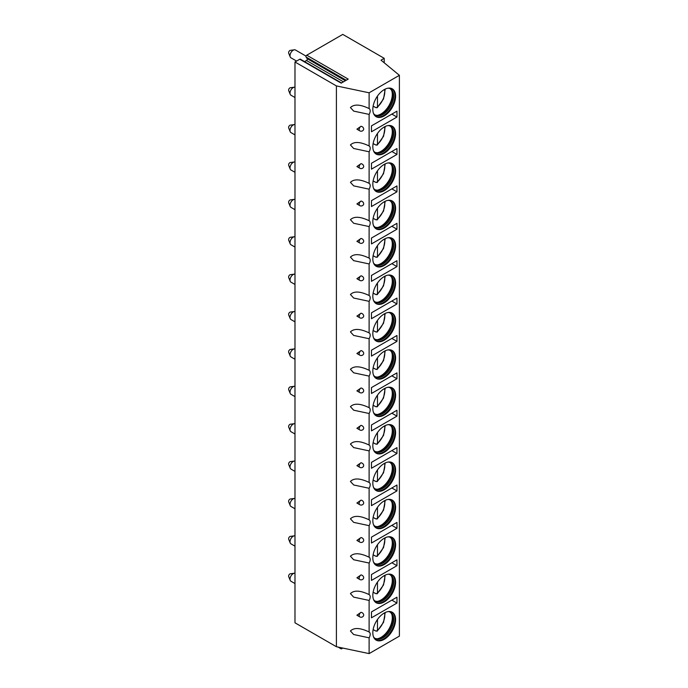 <?xml version="1.0" encoding="UTF-8"?>
<svg xmlns="http://www.w3.org/2000/svg" width="688" height="688" viewBox="0 0 688 688"><rect width="100%" height="100%" fill="white"/><g stroke="black" fill="none" stroke-linecap="round" stroke-linejoin="round"><path stroke-width="1.03" d="M384.205 58.317L381.023 60.157L399.393 75.31L369.121 92.794L336.406 85.914L294.98 61.997L299.77 59.237L341.196 83.153L348.188 79.111L306.762 55.195L342.779 34.4L384.205 58.317L384.205 62.789M299.77 59.237A1.161 0.671 -60 0 1 300.346 59.177L341.54 82.956M304.569 61.61L306.487 60.51A1.161 0.671 -60 0 0 307.201 58.669L306.048 57.035A1.161 0.671 -60 0 1 306.762 55.195M294.98 61.997L294.98 622.812L336.406 646.729L369.121 653.6L399.393 636.116L399.393 75.31M336.406 85.914L336.406 646.729M369.121 92.794L369.121 108.575C360.297 104.335 354.071 103.991 350.433 107.56L353.666 111.103L369.121 114.397L369.121 145.959C360.297 141.719 354.071 141.384 350.433 144.944L353.666 148.488L369.121 151.781L369.121 183.343C360.297 179.104 354.071 178.768 350.433 182.337L353.666 185.872L369.121 189.174L369.121 220.736C360.297 216.496 354.071 216.161 350.433 219.721L353.666 223.265L369.121 226.558L369.121 258.12C360.297 253.881 354.071 253.545 350.433 257.106L353.666 260.649L369.121 263.943L369.121 295.513C360.297 291.273 354.071 290.929 350.433 294.498L353.666 298.033L369.121 301.335L369.121 332.897C360.297 328.658 354.071 328.322 350.433 331.883L353.666 335.426L369.121 338.72L369.121 370.282C360.297 366.042 354.071 365.706 350.433 369.267L353.666 372.81L369.121 376.104L369.121 407.674C360.297 403.435 354.071 403.091 350.433 406.66L353.666 410.194L369.121 413.497L369.121 445.059C360.297 440.819 354.071 440.483 350.433 444.044L353.666 447.587L369.121 450.881L369.121 482.443C360.297 478.203 354.071 477.868 350.433 481.428L353.666 484.971L369.121 488.265L369.121 519.836C360.297 515.596 354.071 515.252 350.433 518.821L353.666 522.355L369.121 525.658L369.121 557.22C360.297 552.98 354.071 552.645 350.433 556.205L353.666 559.748L369.121 563.042L369.121 594.604C360.297 590.364 354.071 590.029 350.433 593.598L353.666 597.132L369.121 600.435L369.121 631.997C360.297 627.757 354.071 627.413 350.433 630.982L353.666 634.525L369.121 637.819L369.121 653.6M363.436 615.984A2.7 2.073 -147.8 0 0 363.685 615.072A2.7 2.073 -147.8 0 0 361.028 612.311L356.9 615.21L359.695 616.818A2.7 1.557 120 0 1 359.669 616.801A2.7 2.7 0 0 0 363.436 615.984M363.436 578.591A2.7 2.073 -147.8 0 0 363.685 577.688A2.7 2.073 -147.8 0 0 361.028 574.919L356.9 577.817L359.695 579.434A2.7 1.557 120 0 1 359.669 579.416A2.7 2.7 0 0 0 363.436 578.591M363.436 541.207A2.7 2.073 -147.8 0 0 363.685 540.295A2.7 2.073 -147.8 0 0 361.028 537.534L356.9 540.433L359.695 542.041A2.7 1.557 120 0 1 359.669 542.032A2.7 2.7 0 0 0 363.436 541.207M363.436 503.822A2.7 2.073 -147.8 0 0 363.685 502.911A2.7 2.073 -147.8 0 0 361.028 500.142L356.9 503.04L359.695 504.657A2.7 1.557 120 0 1 359.669 504.639A2.7 2.7 0 0 0 363.436 503.822M363.436 466.43A2.7 2.073 -147.8 0 0 363.685 465.527A2.7 2.073 -147.8 0 0 361.028 462.757L356.9 465.656L359.695 467.272A2.7 1.557 120 0 1 359.669 467.255A2.7 2.7 0 0 0 363.436 466.43M361.028 425.373A2.7 1.557 -60 0 0 359.153 428.658A2.7 1.557 120 0 0 359.669 429.871A2.7 2.7 0 0 0 363.436 429.045A2.7 2.073 -147.8 0 0 363.685 428.134A2.7 2.073 -147.8 0 0 361.028 425.373L356.9 428.271L359.695 429.88M363.436 391.653A2.7 2.073 -147.8 0 0 363.685 390.75A2.7 2.073 -147.8 0 0 361.028 387.98L356.9 390.879L359.695 392.495A2.7 1.557 120 0 1 359.669 392.478A2.7 2.7 0 0 0 363.436 391.653M361.028 350.596A2.7 1.557 -60 0 0 359.153 353.881A2.7 1.557 120 0 0 359.669 355.094A2.7 2.7 0 0 0 363.436 354.268A2.7 2.073 -147.8 0 0 363.685 353.365A2.7 2.073 -147.8 0 0 361.028 350.596L356.9 353.494L359.695 355.111M363.436 316.884A2.7 2.073 -147.8 0 0 363.685 315.973A2.7 2.073 -147.8 0 0 361.028 313.212L356.9 316.11L359.695 317.718A2.7 1.557 120 0 1 359.669 317.71A2.7 2.7 0 0 0 363.436 316.884M361.028 275.819A2.7 1.557 -60 0 0 359.153 279.104A2.7 1.557 120 0 0 359.669 280.317A2.7 2.7 0 0 0 363.436 279.491A2.7 2.073 -147.8 0 0 363.685 278.588A2.7 2.073 -147.8 0 0 361.028 275.819L356.9 278.717L359.695 280.334M363.436 242.107A2.7 2.073 -147.8 0 0 363.685 241.196A2.7 2.073 -147.8 0 0 361.028 238.435L356.9 241.333L359.695 242.95A2.7 1.557 120 0 1 359.669 242.933A2.7 2.7 0 0 0 363.436 242.107M361.028 201.051A2.7 1.557 -60 0 0 359.153 204.336A2.7 1.557 120 0 0 359.669 205.54A2.7 2.7 0 0 0 363.436 204.723A2.7 2.073 -147.8 0 0 363.685 203.811A2.7 2.073 -147.8 0 0 361.028 201.051L356.9 203.949L359.695 205.557M363.436 167.33A2.7 2.073 -147.8 0 0 363.685 166.427A2.7 2.073 -147.8 0 0 361.028 163.658L356.9 166.556L359.695 168.173A2.7 1.557 120 0 1 359.669 168.156A2.7 2.7 0 0 0 363.436 167.33M361.028 126.274A2.7 1.557 -60 0 0 359.153 129.559A2.7 1.557 120 0 0 359.669 130.772A2.7 2.7 0 0 0 363.436 129.946A2.7 2.073 -147.8 0 0 363.685 129.034A2.7 2.073 -147.8 0 0 361.028 126.274L356.9 129.172L359.695 130.78M369.121 114.397A4.954 2.864 120 0 0 370.187 110.863A4.954 2.864 120 0 0 369.164 108.601A4.954 2.864 120 0 0 369.121 108.575M369.121 637.819A4.954 2.864 120 0 0 370.187 634.284A4.954 2.864 120 0 0 369.164 632.023A4.954 2.864 120 0 0 369.121 631.997M369.121 600.435A4.954 2.864 120 0 0 370.187 596.9A4.954 2.864 120 0 0 369.164 594.63A4.954 2.864 120 0 0 369.121 594.604M369.121 563.042A4.954 2.864 120 0 0 370.187 559.516A4.954 2.864 120 0 0 369.164 557.246A4.954 2.864 120 0 0 369.121 557.22M369.121 525.658A4.954 2.864 120 0 0 370.187 522.123A4.954 2.864 120 0 0 369.164 519.861A4.954 2.864 120 0 0 369.121 519.836M369.121 488.265A4.954 2.864 120 0 0 370.187 484.739A4.954 2.864 120 0 0 369.164 482.469A4.954 2.864 120 0 0 369.121 482.443M369.121 450.881A4.954 2.864 120 0 0 370.187 447.355A4.954 2.864 120 0 0 369.164 445.084A4.954 2.864 120 0 0 369.121 445.059M369.121 413.497A4.954 2.864 120 0 0 370.187 409.962A4.954 2.864 120 0 0 369.164 407.692A4.954 2.864 120 0 0 369.121 407.674M369.121 376.104A4.954 2.864 120 0 0 370.187 372.578A4.954 2.864 120 0 0 369.164 370.307A4.954 2.864 120 0 0 369.121 370.282M369.121 338.72A4.954 2.864 120 0 0 370.187 335.194A4.954 2.864 120 0 0 369.164 332.923A4.954 2.864 120 0 0 369.121 332.897M369.121 301.335A4.954 2.864 120 0 0 370.187 297.801A4.954 2.864 120 0 0 369.164 295.53A4.954 2.864 120 0 0 369.121 295.513M369.121 263.943A4.954 2.864 120 0 0 370.187 260.417A4.954 2.864 120 0 0 369.164 258.146A4.954 2.864 120 0 0 369.121 258.12M369.121 226.558A4.954 2.864 120 0 0 370.187 223.032A4.954 2.864 120 0 0 369.164 220.762A4.954 2.864 120 0 0 369.121 220.736M369.121 189.174A4.954 2.864 120 0 0 370.187 185.64A4.954 2.864 120 0 0 369.164 183.369A4.954 2.864 120 0 0 369.121 183.343M369.121 151.781A4.954 2.864 120 0 0 370.187 148.255A4.954 2.864 120 0 0 369.164 145.985A4.954 2.864 120 0 0 369.121 145.959M395.591 582.237A16.099 9.297 120 0 0 392.255 574.867A16.099 9.297 120 0 0 379.853 579.176A16.099 9.297 120 0 0 372.827 595.378A16.099 9.297 120 0 0 376.164 602.748A16.099 9.297 120 0 0 388.565 598.431A16.099 9.297 120 0 0 395.591 582.237M395.591 544.844A16.099 9.297 120 0 0 392.255 537.483A16.099 9.297 120 0 0 379.853 541.791A16.099 9.297 120 0 0 372.827 557.985A16.099 9.297 120 0 0 376.164 565.355A16.099 9.297 120 0 0 388.565 561.047A16.099 9.297 120 0 0 395.591 544.844M395.591 507.46A16.099 9.297 120 0 0 392.255 500.09A16.099 9.297 120 0 0 379.853 504.407A16.099 9.297 120 0 0 372.827 520.601A16.099 9.297 120 0 0 376.164 527.971A16.099 9.297 120 0 0 388.565 523.654A16.099 9.297 120 0 0 395.591 507.46M395.591 470.076A16.099 9.297 120 0 0 392.255 462.706A16.099 9.297 120 0 0 379.853 467.014A16.099 9.297 120 0 0 372.827 483.217A16.099 9.297 120 0 0 376.164 490.587A16.099 9.297 120 0 0 388.565 486.27A16.099 9.297 120 0 0 395.591 470.076M395.591 432.683A16.099 9.297 120 0 0 392.255 425.313A16.099 9.297 120 0 0 379.853 429.63A16.099 9.297 120 0 0 372.827 445.824A16.099 9.297 120 0 0 376.164 453.194A16.099 9.297 120 0 0 388.565 448.886A16.099 9.297 120 0 0 395.591 432.683M395.591 395.299A16.099 9.297 120 0 0 392.255 387.929A16.099 9.297 120 0 0 379.853 392.246A16.099 9.297 120 0 0 372.827 408.44A16.099 9.297 120 0 0 376.164 415.81A16.099 9.297 120 0 0 388.565 411.493A16.099 9.297 120 0 0 395.591 395.299M395.591 357.915A16.099 9.297 120 0 0 392.255 350.545A16.099 9.297 120 0 0 379.853 354.853A16.099 9.297 120 0 0 372.827 371.056A16.099 9.297 120 0 0 376.164 378.417A16.099 9.297 120 0 0 388.565 374.109A16.099 9.297 120 0 0 395.591 357.915M395.591 320.522A16.099 9.297 120 0 0 392.255 313.152A16.099 9.297 120 0 0 379.853 317.469A16.099 9.297 120 0 0 372.827 333.663A16.099 9.297 120 0 0 376.164 341.033A16.099 9.297 120 0 0 388.565 336.724A16.099 9.297 120 0 0 395.591 320.522M395.591 283.138A16.099 9.297 120 0 0 392.255 275.768A16.099 9.297 120 0 0 379.853 280.076A16.099 9.297 120 0 0 372.827 296.279A16.099 9.297 120 0 0 376.164 303.649A16.099 9.297 120 0 0 388.565 299.332A16.099 9.297 120 0 0 395.591 283.138M395.591 245.745A16.099 9.297 120 0 0 392.255 238.383A16.099 9.297 120 0 0 379.853 242.692A16.099 9.297 120 0 0 372.827 258.894A16.099 9.297 120 0 0 376.164 266.256A16.099 9.297 120 0 0 388.565 261.947A16.099 9.297 120 0 0 395.591 245.745M395.591 208.361A16.099 9.297 120 0 0 392.255 200.991A16.099 9.297 120 0 0 379.853 205.308A16.099 9.297 120 0 0 372.827 221.502A16.099 9.297 120 0 0 376.164 228.872A16.099 9.297 120 0 0 388.565 224.563A16.099 9.297 120 0 0 395.591 208.361M395.591 170.977A16.099 9.297 120 0 0 392.255 163.606A16.099 9.297 120 0 0 379.853 167.915A16.099 9.297 120 0 0 372.827 184.117A16.099 9.297 120 0 0 376.164 191.488A16.099 9.297 120 0 0 388.565 187.17A16.099 9.297 120 0 0 395.591 170.977M395.591 133.584A16.099 9.297 120 0 0 392.255 126.222A16.099 9.297 120 0 0 379.853 130.531A16.099 9.297 120 0 0 372.827 146.733A16.099 9.297 120 0 0 376.164 154.095A16.099 9.297 120 0 0 388.565 149.786A16.099 9.297 120 0 0 395.591 133.584M395.591 96.2A16.099 9.297 120 0 0 392.255 88.829A16.099 9.297 120 0 0 379.853 93.147A16.099 9.297 120 0 0 372.827 109.34A16.099 9.297 120 0 0 376.164 116.711A16.099 9.297 120 0 0 388.565 112.402A16.099 9.297 120 0 0 395.591 96.2M395.591 619.621A16.099 9.297 120 0 0 392.255 612.251A16.099 9.297 120 0 0 379.853 616.568A16.099 9.297 120 0 0 372.827 632.762A16.099 9.297 120 0 0 376.164 640.132A16.099 9.297 120 0 0 388.565 635.824A16.099 9.297 120 0 0 395.591 619.621M371.46 617.807L396.959 603.084L396.959 597.193L371.46 611.916L371.46 617.807M371.46 580.414L396.959 565.699L396.959 559.808L371.46 574.532L371.46 580.414M371.46 543.03L396.959 528.307L396.959 522.424L371.46 537.139L371.46 543.03M371.46 505.637L396.959 490.922L396.959 485.031L371.46 499.755L371.46 505.637M371.46 468.253L396.959 453.538L396.959 447.647L371.46 462.362L371.46 468.253M371.46 430.869L396.959 416.145L396.959 410.263L371.46 424.978L371.46 430.869M371.46 393.476L396.959 378.761L396.959 372.87L371.46 387.593L371.46 393.476M371.46 356.092L396.959 341.368L396.959 335.486L371.46 350.201L371.46 356.092M371.46 318.707L396.959 303.984L396.959 298.093L371.46 312.816L371.46 318.707M371.46 281.315L396.959 266.6L396.959 260.709L371.46 275.432L371.46 281.315M371.46 243.93L396.959 229.207L396.959 223.325L371.46 238.039L371.46 243.93M371.46 206.546L396.959 191.823L396.959 185.932L371.46 200.655L371.46 206.546M371.46 169.153L396.959 154.439L396.959 148.548L371.46 163.271L371.46 169.153M371.46 131.769L396.959 117.046L396.959 111.164L371.46 125.878L371.46 131.769M375.854 639.943A16.099 9.297 -60 0 0 388.135 635.23A16.099 9.297 -60 0 0 394.955 619.26A16.099 9.297 120 0 0 391.936 612.079M388.066 611.598A15.188 8.772 120 0 1 390.526 612.303A15.188 8.772 120 0 1 393.674 619.26A15.188 8.772 -60 0 1 387.043 634.542A15.188 8.772 -60 0 1 375.338 638.61A15.188 8.772 -60 0 1 373.507 636.83M374.874 638.309A15.188 8.772 -60 0 0 378.142 638.705A15.188 8.772 -60 0 0 392.719 618.701A15.188 8.772 120 0 0 392.014 614.685A15.188 8.772 120 0 0 390.036 612.053M391.764 614.152A15.996 9.236 120 0 1 392.298 617.798A15.996 9.236 -60 0 1 377.557 638.756M374.736 630.32A15.996 9.236 -60 0 1 374.607 630.432L376.19 631.163L377.471 630.38L377.17 631.18M374.607 630.432L373.128 629.58M377.471 619.492L377.471 630.38A13.975 8.067 120 0 0 384.575 612.845M375.854 602.55A16.099 9.297 -60 0 0 388.135 597.846A16.099 9.297 -60 0 0 394.955 581.867A16.099 9.297 120 0 0 391.936 574.695M388.066 574.213A15.188 8.772 120 0 1 390.526 574.919A15.188 8.772 120 0 1 393.674 581.867A15.188 8.772 -60 0 1 387.043 597.158A15.188 8.772 -60 0 1 375.338 601.226A15.188 8.772 -60 0 1 373.507 599.446M374.874 600.925A15.188 8.772 -60 0 0 378.142 601.312A15.188 8.772 -60 0 0 392.719 581.317A15.188 8.772 120 0 0 392.014 577.301A15.188 8.772 120 0 0 390.036 574.669M391.764 576.768A15.996 9.236 120 0 1 392.298 580.414A15.996 9.236 -60 0 1 377.557 601.372M374.736 592.936A15.996 9.236 -60 0 1 374.607 593.047L376.19 593.77L377.471 592.987L377.17 593.787M374.607 593.047L373.128 592.196M377.471 582.108L377.471 592.987A13.975 8.067 120 0 0 384.575 575.46M375.854 565.166A16.099 9.297 -60 0 0 388.135 560.462A16.099 9.297 -60 0 0 394.955 544.483A16.099 9.297 120 0 0 391.936 537.311M388.066 536.829A15.188 8.772 120 0 1 390.526 537.526A15.188 8.772 120 0 1 393.674 544.483A15.188 8.772 -60 0 1 387.043 559.765A15.188 8.772 -60 0 1 375.338 563.833A15.188 8.772 -60 0 1 373.507 562.062M374.874 563.532A15.188 8.772 -60 0 0 378.142 563.928A15.188 8.772 -60 0 0 392.719 543.933A15.188 8.772 120 0 0 392.014 539.917A15.188 8.772 120 0 0 390.036 537.276M391.764 539.375A15.996 9.236 120 0 1 392.298 543.021A15.996 9.236 -60 0 1 377.557 563.988M374.736 555.543A15.996 9.236 -60 0 1 374.607 555.655L376.19 556.386L377.471 555.603L377.17 556.403M374.607 555.655L373.128 554.803M377.471 544.724L377.471 555.603A13.975 8.067 120 0 0 384.575 538.068M375.854 527.773A16.099 9.297 -60 0 0 388.135 523.069A16.099 9.297 -60 0 0 394.955 507.09A16.099 9.297 120 0 0 391.936 499.918M388.066 499.436A15.188 8.772 120 0 1 390.526 500.142A15.188 8.772 120 0 1 393.674 507.09A15.188 8.772 -60 0 1 387.043 522.381A15.188 8.772 -60 0 1 375.338 526.449A15.188 8.772 -60 0 1 373.507 524.669M374.874 526.148A15.188 8.772 -60 0 0 378.142 526.544A15.188 8.772 -60 0 0 392.719 506.54A15.188 8.772 120 0 0 392.014 502.524A15.188 8.772 120 0 0 390.036 499.892M391.764 501.991A15.996 9.236 120 0 1 392.298 505.637A15.996 9.236 -60 0 1 377.557 526.595M374.736 518.159A15.996 9.236 -60 0 1 374.607 518.27L376.19 519.001L377.471 518.219L377.17 519.019M374.607 518.27L373.128 517.419M377.471 507.331L377.471 518.219A13.975 8.067 120 0 0 384.575 500.683M375.854 490.389A16.099 9.297 -60 0 0 388.135 485.685A16.099 9.297 -60 0 0 394.955 469.706A16.099 9.297 120 0 0 391.936 462.534M388.066 462.052A15.188 8.772 120 0 1 390.526 462.757A15.188 8.772 120 0 1 393.674 469.706A15.188 8.772 -60 0 1 387.043 484.988A15.188 8.772 -60 0 1 375.338 489.065A15.188 8.772 -60 0 1 373.507 487.285M374.874 488.755A15.188 8.772 -60 0 0 378.142 489.151A15.188 8.772 -60 0 0 392.719 469.156A15.188 8.772 120 0 0 392.014 465.14A15.188 8.772 120 0 0 390.036 462.508M391.764 464.606A15.996 9.236 120 0 1 392.298 468.253A15.996 9.236 -60 0 1 377.557 489.211M374.736 480.774A15.996 9.236 -60 0 1 374.607 480.886L376.19 481.609L377.471 480.826L377.17 481.626M374.607 480.886L373.128 480.035M377.471 469.947L377.471 480.826A13.975 8.067 120 0 0 384.575 463.299M375.854 453.005A16.099 9.297 -60 0 0 388.135 448.301A16.099 9.297 -60 0 0 394.955 432.322A16.099 9.297 120 0 0 391.936 425.141M388.066 424.668A15.188 8.772 120 0 1 390.526 425.365A15.188 8.772 120 0 1 393.674 432.322A15.188 8.772 -60 0 1 387.043 447.604A15.188 8.772 -60 0 1 375.338 451.672A15.188 8.772 -60 0 1 373.507 449.9M374.874 451.371A15.188 8.772 -60 0 0 378.142 451.767A15.188 8.772 -60 0 0 392.719 431.772A15.188 8.772 120 0 0 392.014 427.755A15.188 8.772 120 0 0 390.036 425.115M391.764 427.214A15.996 9.236 120 0 1 392.298 430.86A15.996 9.236 -60 0 1 377.557 451.818M374.736 443.382A15.996 9.236 -60 0 1 374.607 443.493L376.19 444.224L377.471 443.442L377.17 444.242M374.607 443.493L373.128 442.642M377.471 432.563L377.471 443.442A13.975 8.067 120 0 0 384.575 425.906M375.854 415.612A16.099 9.297 -60 0 0 388.135 410.908A16.099 9.297 -60 0 0 394.955 394.929A16.099 9.297 120 0 0 391.936 387.757M388.066 387.275A15.188 8.772 120 0 1 390.526 387.98A15.188 8.772 120 0 1 393.674 394.929A15.188 8.772 -60 0 1 387.043 410.22A15.188 8.772 -60 0 1 375.338 414.288A15.188 8.772 -60 0 1 373.507 412.508M374.874 413.987A15.188 8.772 -60 0 0 378.142 414.382A15.188 8.772 -60 0 0 392.719 394.379A15.188 8.772 120 0 0 392.014 390.363A15.188 8.772 120 0 0 390.036 387.731M391.764 389.829A15.996 9.236 120 0 1 392.298 393.476A15.996 9.236 -60 0 1 377.557 414.434M374.736 405.997A15.996 9.236 -60 0 1 374.607 406.109L376.19 406.832L377.471 406.058L377.17 406.849M374.607 406.109L373.128 405.258M377.471 395.17L377.471 406.058A13.975 8.067 120 0 0 384.575 388.522M375.854 378.228A16.099 9.297 -60 0 0 388.135 373.524A16.099 9.297 -60 0 0 394.955 357.545A16.099 9.297 120 0 0 391.936 350.373M388.066 349.891A15.188 8.772 120 0 1 390.526 350.596A15.188 8.772 120 0 1 393.674 357.545A15.188 8.772 -60 0 1 387.043 372.827A15.188 8.772 -60 0 1 375.338 376.895A15.188 8.772 -60 0 1 373.507 375.123M374.874 376.594A15.188 8.772 -60 0 0 378.142 376.99A15.188 8.772 -60 0 0 392.719 356.995A15.188 8.772 120 0 0 392.014 352.978A15.188 8.772 120 0 0 390.036 350.347M391.764 352.445A15.996 9.236 120 0 1 392.298 356.092A15.996 9.236 -60 0 1 377.557 377.05M374.736 368.613A15.996 9.236 -60 0 1 374.607 368.725L376.19 369.447L377.471 368.665L377.17 369.465M374.607 368.725L373.128 367.865M377.471 357.786L377.471 368.665A13.975 8.067 120 0 0 384.575 351.138M375.854 340.844A16.099 9.297 -60 0 0 388.135 336.14A16.099 9.297 -60 0 0 394.955 320.161A16.099 9.297 120 0 0 391.936 312.98M388.066 312.498A15.188 8.772 120 0 1 390.526 313.203A15.188 8.772 120 0 1 393.674 320.161A15.188 8.772 -60 0 1 387.043 335.443A15.188 8.772 -60 0 1 375.338 339.511A15.188 8.772 -60 0 1 373.507 337.739M374.874 339.21A15.188 8.772 -60 0 0 378.142 339.605A15.188 8.772 -60 0 0 392.719 319.61A15.188 8.772 120 0 0 392.014 315.586A15.188 8.772 120 0 0 390.036 312.954M391.764 315.052A15.996 9.236 120 0 1 392.298 318.699A15.996 9.236 -60 0 1 377.557 339.657M374.736 331.22A15.996 9.236 -60 0 1 374.607 331.332L376.19 332.063L377.471 331.281L377.17 332.08M374.607 331.332L373.128 330.481M377.471 320.402L377.471 331.281A13.975 8.067 120 0 0 384.575 313.745M375.854 303.451A16.099 9.297 -60 0 0 388.135 298.747A16.099 9.297 -60 0 0 394.955 282.768A16.099 9.297 120 0 0 391.936 275.596M388.066 275.114A15.188 8.772 120 0 1 390.526 275.819A15.188 8.772 120 0 1 393.674 282.768A15.188 8.772 -60 0 1 387.043 298.059A15.188 8.772 -60 0 1 375.338 302.127A15.188 8.772 -60 0 1 373.507 300.346M374.874 301.826A15.188 8.772 -60 0 0 378.142 302.213A15.188 8.772 -60 0 0 392.719 282.218A15.188 8.772 120 0 0 392.014 278.201A15.188 8.772 120 0 0 390.036 275.57M391.764 277.668A15.996 9.236 120 0 1 392.298 281.315A15.996 9.236 -60 0 1 377.557 302.273M374.736 293.836A15.996 9.236 -60 0 1 374.607 293.948L376.19 294.67L377.471 293.896L377.17 294.688M374.607 293.948L373.128 293.097M377.471 283.009L377.471 293.896A13.975 8.067 120 0 0 384.575 276.361M375.854 266.067A16.099 9.297 -60 0 0 388.135 261.363A16.099 9.297 -60 0 0 394.955 245.384A16.099 9.297 120 0 0 391.936 238.211M388.066 237.73A15.188 8.772 120 0 1 390.526 238.435A15.188 8.772 120 0 1 393.674 245.384A15.188 8.772 -60 0 1 387.043 260.666A15.188 8.772 -60 0 1 375.338 264.734A15.188 8.772 -60 0 1 373.507 262.962M374.874 264.433A15.188 8.772 -60 0 0 378.142 264.828A15.188 8.772 -60 0 0 392.719 244.833A15.188 8.772 120 0 0 392.014 240.817A15.188 8.772 120 0 0 390.036 238.177M391.764 240.284A15.996 9.236 120 0 1 392.298 243.93A15.996 9.236 -60 0 1 377.557 264.889M374.736 256.443A15.996 9.236 -60 0 1 374.607 256.564L376.19 257.286L377.471 256.504L377.17 257.303M374.607 256.564L373.128 255.704M377.471 245.625L377.471 256.504A13.975 8.067 120 0 0 384.575 238.977M375.854 228.683A16.099 9.297 -60 0 0 388.135 223.978A16.099 9.297 -60 0 0 394.955 208A16.099 9.297 120 0 0 391.936 200.819M388.066 200.337A15.188 8.772 120 0 1 390.526 201.042A15.188 8.772 120 0 1 393.674 208A15.188 8.772 -60 0 1 387.043 223.282A15.188 8.772 -60 0 1 375.338 227.35A15.188 8.772 -60 0 1 373.507 225.569M374.874 227.049A15.188 8.772 -60 0 0 378.142 227.444A15.188 8.772 -60 0 0 392.719 207.441A15.188 8.772 120 0 0 392.014 203.424A15.188 8.772 120 0 0 390.036 200.793M391.764 202.891A15.996 9.236 120 0 1 392.298 206.538A15.996 9.236 -60 0 1 377.557 227.496M374.736 219.059A15.996 9.236 -60 0 1 374.607 219.171L376.19 219.902L377.471 219.119L377.17 219.919M374.607 219.171L373.128 218.32M377.471 208.24L377.471 219.119A13.975 8.067 120 0 0 384.575 201.584M375.854 191.29A16.099 9.297 -60 0 0 388.135 186.586A16.099 9.297 -60 0 0 394.955 170.607A16.099 9.297 120 0 0 391.936 163.434M388.066 162.953A15.188 8.772 120 0 1 390.526 163.658A15.188 8.772 120 0 1 393.674 170.607A15.188 8.772 -60 0 1 387.043 185.898A15.188 8.772 -60 0 1 375.338 189.965A15.188 8.772 -60 0 1 373.507 188.185M374.874 189.664A15.188 8.772 -60 0 0 378.142 190.051A15.188 8.772 -60 0 0 392.719 170.056A15.188 8.772 120 0 0 392.014 166.04A15.188 8.772 120 0 0 390.036 163.409M391.764 165.507A15.996 9.236 120 0 1 392.298 169.153A15.996 9.236 -60 0 1 377.557 190.112M374.736 181.675A15.996 9.236 -60 0 1 374.607 181.787L376.19 182.509L377.471 181.727L377.17 182.526M374.607 181.787L373.128 180.935M377.471 170.848L377.471 181.727A13.975 8.067 120 0 0 384.575 164.2M375.854 153.906A16.099 9.297 -60 0 0 388.135 149.201A16.099 9.297 -60 0 0 394.955 133.223A16.099 9.297 120 0 0 391.936 126.05M388.066 125.569A15.188 8.772 120 0 1 390.526 126.265A15.188 8.772 120 0 1 393.674 133.223A15.188 8.772 -60 0 1 387.043 148.505A15.188 8.772 -60 0 1 375.338 152.573A15.188 8.772 -60 0 1 373.507 150.801M374.874 152.272A15.188 8.772 -60 0 0 378.142 152.667A15.188 8.772 -60 0 0 392.719 132.672A15.188 8.772 120 0 0 392.014 128.656A15.188 8.772 120 0 0 390.036 126.016M391.764 128.114A15.996 9.236 120 0 1 392.298 131.769A15.996 9.236 -60 0 1 377.557 152.727M374.736 144.282A15.996 9.236 -60 0 1 374.607 144.394L376.19 145.125L377.471 144.342L377.17 145.142M374.607 144.394L373.128 143.543M377.471 133.463L377.471 144.342A13.975 8.067 120 0 0 384.575 126.816M375.854 116.513A16.099 9.297 -60 0 0 388.135 111.809A16.099 9.297 -60 0 0 394.955 95.838A16.099 9.297 120 0 0 391.936 88.657M388.066 88.176A15.188 8.772 120 0 1 390.526 88.881A15.188 8.772 120 0 1 393.674 95.838A15.188 8.772 -60 0 1 387.043 111.121A15.188 8.772 -60 0 1 375.338 115.188A15.188 8.772 -60 0 1 373.507 113.408M374.874 114.887A15.188 8.772 -60 0 0 378.142 115.283A15.188 8.772 -60 0 0 392.719 95.279A15.188 8.772 120 0 0 392.014 91.263A15.188 8.772 120 0 0 390.036 88.632M391.764 90.73A15.996 9.236 120 0 1 392.298 94.376A15.996 9.236 -60 0 1 377.557 115.335M374.736 106.898A15.996 9.236 -60 0 1 374.607 107.01L376.19 107.741L377.471 106.958L377.17 107.758M374.607 107.01L373.128 106.158M377.471 96.071L377.471 106.958A13.975 8.067 120 0 0 384.575 89.423M342.805 648.07L341.635 648.75A1.161 0.671 -60 0 1 341.05 648.81A1.161 0.671 -60 0 1 340.921 647.735L340.947 647.683M396.959 603.084L391.859 600.142M396.959 565.699L391.859 562.75M396.959 528.307L391.859 525.365M396.959 490.922L391.859 487.981M396.959 453.538L391.859 450.588M396.959 416.145L391.859 413.204M396.959 378.761L391.859 375.82M396.959 341.368L391.859 338.427M396.959 303.984L391.859 301.043M396.959 266.6L391.859 263.65M396.959 229.207L391.859 226.266M396.959 191.823L391.859 188.882M396.959 154.439L391.859 151.489M396.959 117.046L391.859 114.105M361.028 612.311A2.7 1.557 -60 0 0 359.153 615.597A2.7 1.557 120 0 0 359.669 616.801M361.028 574.919A2.7 1.557 -60 0 0 359.153 578.204A2.7 1.557 120 0 0 359.669 579.416M361.028 537.534A2.7 1.557 -60 0 0 359.153 540.82A2.7 1.557 120 0 0 359.669 542.032M361.028 500.142A2.7 1.557 -60 0 0 359.153 503.427A2.7 1.557 120 0 0 359.669 504.639M361.028 462.757A2.7 1.557 -60 0 0 359.153 466.043A2.7 1.557 120 0 0 359.669 467.255M361.028 387.98A2.7 1.557 -60 0 0 359.153 391.266A2.7 1.557 120 0 0 359.669 392.478M361.028 313.212A2.7 1.557 -60 0 0 359.153 316.497A2.7 1.557 120 0 0 359.669 317.71M361.028 238.435A2.7 1.557 -60 0 0 359.153 241.72A2.7 1.557 120 0 0 359.669 242.933M361.028 163.658A2.7 1.557 -60 0 0 359.153 166.943A2.7 1.557 120 0 0 359.669 168.156M294.98 573.25A4.506 2.606 120 0 0 294.335 573.233A4.506 2.606 120 0 0 290.009 579.167A4.506 2.606 -60 0 0 290.216 580.354A4.506 2.606 -60 0 0 290.938 581.231L294.98 583.562M290.216 580.354L288.685 576.621A1.806 1.041 -60 0 1 288.607 576.148A1.806 1.041 120 0 1 290.336 573.775L294.335 573.233M294.98 535.857A4.506 2.606 120 0 0 294.335 535.84A4.506 2.606 120 0 0 290.009 541.774A4.506 2.606 -60 0 0 290.216 542.97A4.506 2.606 -60 0 0 290.938 543.838L294.98 546.169M290.216 542.97L288.685 539.237A1.806 1.041 -60 0 1 288.607 538.764A1.806 1.041 120 0 1 290.336 536.391L294.335 535.84M294.98 498.473A4.506 2.606 120 0 0 294.335 498.456A4.506 2.606 120 0 0 290.009 504.39A4.506 2.606 -60 0 0 290.216 505.585A4.506 2.606 -60 0 0 290.938 506.454L294.98 508.785M290.216 505.585L288.685 501.853A1.806 1.041 -60 0 1 288.607 501.371A1.806 1.041 120 0 1 290.336 498.998L294.335 498.456M294.98 461.08A4.506 2.606 120 0 0 294.335 461.072A4.506 2.606 120 0 0 290.009 467.006A4.506 2.606 -60 0 0 290.216 468.193A4.506 2.606 -60 0 0 290.938 469.07L294.98 471.4M290.216 468.193L288.685 464.46A1.806 1.041 -60 0 1 288.607 463.987A1.806 1.041 120 0 1 290.336 461.614L294.335 461.072M294.98 423.696A4.506 2.606 120 0 0 294.335 423.679A4.506 2.606 120 0 0 290.009 429.613A4.506 2.606 -60 0 0 290.216 430.808A4.506 2.606 -60 0 0 290.938 431.677L294.98 434.008M290.216 430.808L288.685 427.076A1.806 1.041 -60 0 1 288.607 426.594A1.806 1.041 120 0 1 290.336 424.221L294.335 423.679M294.98 386.312A4.506 2.606 120 0 0 294.335 386.295A4.506 2.606 120 0 0 290.009 392.229A4.506 2.606 -60 0 0 290.216 393.424A4.506 2.606 -60 0 0 290.938 394.293L294.98 396.623M290.216 393.424L288.685 389.692A1.806 1.041 -60 0 1 288.607 389.21A1.806 1.041 120 0 1 290.336 386.837L294.335 386.295M294.98 348.919A4.506 2.606 120 0 0 294.335 348.911A4.506 2.606 120 0 0 290.009 354.845A4.506 2.606 -60 0 0 290.216 356.031A4.506 2.606 -60 0 0 290.938 356.909L294.98 359.239M290.216 356.031L288.685 352.299A1.806 1.041 -60 0 1 288.607 351.826A1.806 1.041 120 0 1 290.336 349.452L294.335 348.911M294.98 311.535A4.506 2.606 120 0 0 294.335 311.518A4.506 2.606 120 0 0 290.009 317.452A4.506 2.606 -60 0 0 290.216 318.647A4.506 2.606 -60 0 0 290.938 319.516L294.98 321.846M290.216 318.647L288.685 314.915A1.806 1.041 -60 0 1 288.607 314.433A1.806 1.041 120 0 1 290.336 312.06L294.335 311.518M294.98 274.151A4.506 2.606 120 0 0 294.335 274.134A4.506 2.606 120 0 0 290.009 280.068A4.506 2.606 -60 0 0 290.216 281.263A4.506 2.606 -60 0 0 290.938 282.132L294.98 284.462M290.216 281.263L288.685 277.531A1.806 1.041 -60 0 1 288.607 277.049A1.806 1.041 120 0 1 290.336 274.675L294.335 274.134M294.98 236.758A4.506 2.606 120 0 0 294.335 236.749A4.506 2.606 120 0 0 290.009 242.683A4.506 2.606 -60 0 0 290.216 243.87A4.506 2.606 -60 0 0 290.938 244.739L294.98 247.078M290.216 243.87L288.685 240.138A1.806 1.041 -60 0 1 288.607 239.665A1.806 1.041 120 0 1 290.336 237.291L294.335 236.749M294.98 199.374A4.506 2.606 120 0 0 294.335 199.357A4.506 2.606 120 0 0 290.009 205.291A4.506 2.606 -60 0 0 290.216 206.486A4.506 2.606 -60 0 0 290.938 207.355L294.98 209.685M290.216 206.486L288.685 202.754A1.806 1.041 -60 0 1 288.607 202.272A1.806 1.041 120 0 1 290.336 199.898L294.335 199.357M294.98 161.99A4.506 2.606 120 0 0 294.335 161.972A4.506 2.606 120 0 0 290.009 167.906A4.506 2.606 -60 0 0 290.216 169.102A4.506 2.606 -60 0 0 290.938 169.97L294.98 172.301M290.216 169.102L288.685 165.361A1.806 1.041 -60 0 1 288.607 164.888A1.806 1.041 120 0 1 290.336 162.514L294.335 161.972M294.98 124.597A4.506 2.606 120 0 0 294.335 124.58A4.506 2.606 120 0 0 290.009 130.514A4.506 2.606 -60 0 0 290.216 131.709A4.506 2.606 -60 0 0 290.938 132.578L294.98 134.908M290.216 131.709L288.685 127.977A1.806 1.041 -60 0 1 288.607 127.504A1.806 1.041 120 0 1 290.336 125.13L294.335 124.58M294.98 87.213A4.506 2.606 120 0 0 294.335 87.195A4.506 2.606 120 0 0 290.009 93.129A4.506 2.606 -60 0 0 290.216 94.325A4.506 2.606 -60 0 0 290.938 95.193L294.98 97.524M290.216 94.325L288.685 90.592A1.806 1.041 -60 0 1 288.607 90.111A1.806 1.041 120 0 1 290.336 87.737L294.335 87.195M306.031 56.115L295.444 50A4.506 2.606 120 0 0 294.335 49.811A4.506 2.606 120 0 0 290.009 55.745A4.506 2.606 -60 0 0 290.216 56.932A4.506 2.606 -60 0 0 290.938 57.809L296.588 61.069M290.216 56.932L288.685 53.2A1.806 1.041 -60 0 1 288.607 52.727A1.806 1.041 120 0 1 290.336 50.353L294.335 49.811M306.048 57.035L346.245 80.238M307.201 58.669L345.402 80.728M306.487 60.51L343.458 81.846M377.179 631.18L383.543 622.33L385.203 612.526M377.179 593.787L383.543 584.946L385.203 575.142M377.179 556.403L383.543 547.553L385.203 537.749M377.179 519.019L383.543 510.169L385.203 500.365M377.179 481.626L383.543 472.785L385.203 462.981M377.179 444.242L383.543 435.392L385.203 425.588M377.179 406.857L383.543 398.008L385.203 388.204M377.179 369.465L383.543 360.624L385.203 350.82M377.179 332.08L383.543 323.231L385.203 313.427M377.179 294.688L383.543 285.847L385.203 276.043M377.179 257.303L383.543 248.454L385.203 238.659M377.179 219.919L383.543 211.07L385.203 201.266M377.179 182.526L383.543 173.686L385.203 163.882M377.179 145.142L383.543 136.293L385.203 126.497M377.179 107.758L383.543 98.909L385.203 89.105M341.05 648.81L338.049 647.073"/></g></svg>
